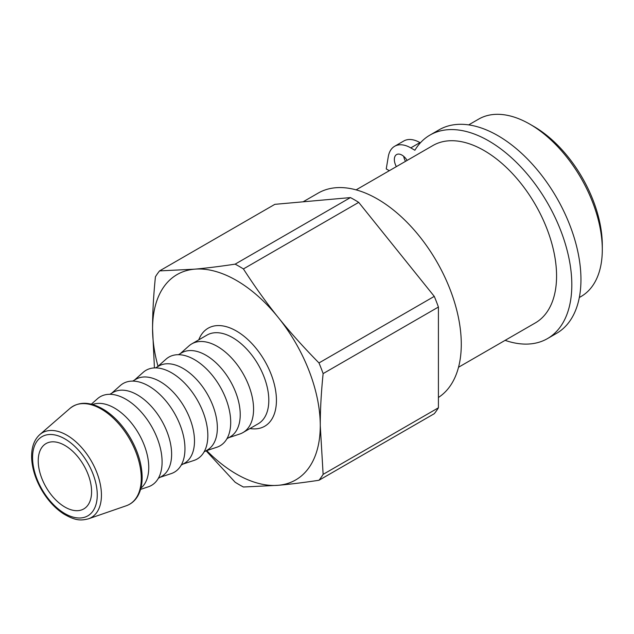<?xml version="1.0" encoding="UTF-8"?>
<svg xmlns="http://www.w3.org/2000/svg" width="634" height="634" viewBox="0 0 634 634"><rect width="100%" height="100%" fill="white"/><g stroke="black" fill="none" stroke-linecap="round" stroke-linejoin="round"><path stroke-width="0.95" d="M458.525 367.252L535.358 322.896A102.407 59.128 -120 0 0 535.358 204.639A102.407 59.128 -120 0 0 432.943 145.511L356.118 189.867M389.316 170.704L386.241 168.929L388.277 156.717A32.342 18.671 60 0 1 394.633 146.288A32.342 18.671 60 0 1 410.792 147.88L414.874 150.242A117.504 67.838 60 0 1 429.971 135.082A117.504 67.838 60 0 1 547.475 202.92A117.504 67.838 60 0 1 547.475 338.604A117.504 67.838 60 0 1 505.108 340.355M396.361 166.639A10.778 6.221 60 0 1 396.575 154.585A10.778 6.221 60 0 1 407.131 160.418M420.358 142.848L419.938 142.602A32.342 18.671 -120 0 0 403.779 141.002L394.633 146.288M403.692 156.336A10.778 6.221 -120 0 0 405.506 161.353M547.475 338.604L556.62 333.318A117.504 67.838 -120 0 0 556.62 197.642A117.504 67.838 -120 0 0 439.116 129.804L429.971 135.082M206.692 450.608A118.582 68.464 -120 0 0 278.342 485.287A118.582 68.464 -120 0 0 320.265 425.644L323.126 474.367L438.411 407.805L438.411 307.046L323.126 373.608C321.2 392.541 320.249 409.881 320.265 425.644A118.582 68.464 -120 0 0 278.342 317.586A118.582 68.464 -120 0 0 194.487 269.181A118.582 68.464 -120 0 0 152.564 328.824A118.582 68.464 -120 0 0 158.009 366.286M438.411 407.805A133.671 77.174 60 0 1 434.274 413.701L318.981 480.263C303.702 482.561 290.15 484.241 278.342 485.287L243.416 487.007A133.671 77.174 60 0 1 235.135 482.228L206.09 450.806M318.981 362.941L434.274 296.379L358.709 202.373L243.416 268.935C254.852 286.663 266.494 302.886 278.342 317.586C290.15 332.311 303.702 347.432 318.981 362.941A133.671 77.174 60 0 1 323.126 373.608M434.274 296.379A133.671 77.174 60 0 1 438.411 307.046M235.135 264.148L350.428 197.586L274.855 204.338L159.57 270.9L194.487 269.181C206.304 268.134 219.847 266.454 235.135 264.148A133.671 77.174 60 0 1 243.416 268.935M350.428 197.586A133.671 77.174 60 0 1 358.709 202.373M228.747 437.674L239.763 434.013A51.203 29.56 -120 0 0 242.965 432.578A51.203 29.56 -120 0 0 242.965 373.45A51.203 29.56 -120 0 0 191.753 343.89A51.203 29.56 -120 0 0 188.916 345.942L180.238 353.653M64.906 507.057A37.731 21.786 60 0 1 40.259 473.812A37.731 21.786 60 0 1 46.044 443.578A37.731 21.786 60 0 1 83.775 465.356A37.731 21.786 60 0 1 83.775 508.928A37.731 21.786 60 0 1 64.906 507.057M323.126 474.367A133.671 77.174 60 0 1 318.981 480.263M154.427 367.918L152.564 328.824C152.548 313.061 153.499 295.721 155.425 276.796A133.671 77.174 60 0 1 159.57 270.9M140.906 488.132A48.509 28.007 -120 0 0 138.711 433.64A48.509 28.007 -120 0 0 92.619 404.492M140.566 489.393L148.293 486.825A51.203 29.56 -120 0 0 151.486 426.262A51.203 29.56 -120 0 0 97.446 398.754L91.359 404.159M158.341 478.321L161.575 476.451A48.509 28.007 -120 0 0 161.575 420.437A48.509 28.007 -120 0 0 113.066 392.43L109.833 394.3M160.14 477.283L171.164 473.622A51.203 29.56 -120 0 0 174.358 413.059A51.203 29.56 -120 0 0 120.317 385.551L111.632 393.262M181.205 465.118L184.446 463.248A48.509 28.007 -120 0 0 184.446 407.234A48.509 28.007 -120 0 0 135.938 379.227L132.696 381.097M183.012 464.08L194.028 460.419A51.203 29.56 -120 0 0 197.229 399.856A51.203 29.56 -120 0 0 143.181 372.348L134.503 380.059M204.077 451.915L207.31 450.045A48.509 28.007 -120 0 0 207.31 394.031A48.509 28.007 -120 0 0 158.801 366.024L155.568 367.894M205.876 450.877L216.899 447.216A51.203 29.56 -120 0 0 220.093 386.653A51.203 29.56 -120 0 0 166.053 359.145L157.367 366.856M226.94 438.712L230.182 436.85A48.509 28.007 -120 0 0 230.182 380.828A48.509 28.007 -120 0 0 181.673 352.821L178.431 354.691M579.325 297.504L581.093 296.49A102.407 59.128 -120 0 0 602.3 249.606L602.3 245.207A97.018 56.014 -120 0 0 533.701 126.38L529.889 124.185A102.407 59.128 -120 0 0 478.678 119.105L468.677 124.882M602.3 249.606A102.407 59.128 -120 0 0 529.889 124.185M438.411 397.478A118.582 68.464 -120 0 0 435.859 260.099A118.582 68.464 -120 0 0 318.141 193.124L303.084 201.818M410.792 147.88L419.938 142.602M70.002 408.375A56.585 32.667 60 0 1 114.492 419.304A56.585 32.667 60 0 1 141.271 478.361A56.585 32.667 60 0 1 126.237 505.774C131.072 504.078 134.883 500.876 137.689 496.168C140.645 491.081 142.135 484.812 142.151 477.354C141.992 464.722 138.172 451.765 130.675 438.49C123.852 426.777 115.642 417.608 106.044 410.983C91.661 401.687 79.646 400.815 70.002 408.375L39.807 434.583C33.832 440.044 31.129 448.222 31.7 459.127C32.397 469.326 35.702 479.589 41.614 489.908C47.661 500.202 54.952 508.159 63.479 513.802C76.017 521.196 81.334 520.546 88.443 518.826A48.937 28.253 -120 0 0 101.44 495.114A48.937 28.253 -120 0 0 78.283 444.03A48.937 28.253 -120 0 0 39.807 434.583M191.753 343.89L207.001 335.085A51.203 29.56 60 0 1 246.46 348.803A51.203 29.56 60 0 1 268.808 400.339A51.203 29.56 60 0 1 258.204 423.774L242.965 432.578M249.962 428.536A56.592 32.675 -120 0 0 276.432 400.339A56.592 32.675 -120 0 0 243.29 335.679A56.592 32.675 -120 0 0 198.759 339.848M97.256 494.924A45.743 26.414 60 0 1 48.731 499.259A45.743 26.414 60 0 1 48.731 434.567A45.743 26.414 60 0 1 97.256 494.924M88.443 518.826L126.237 505.774"/></g></svg>
